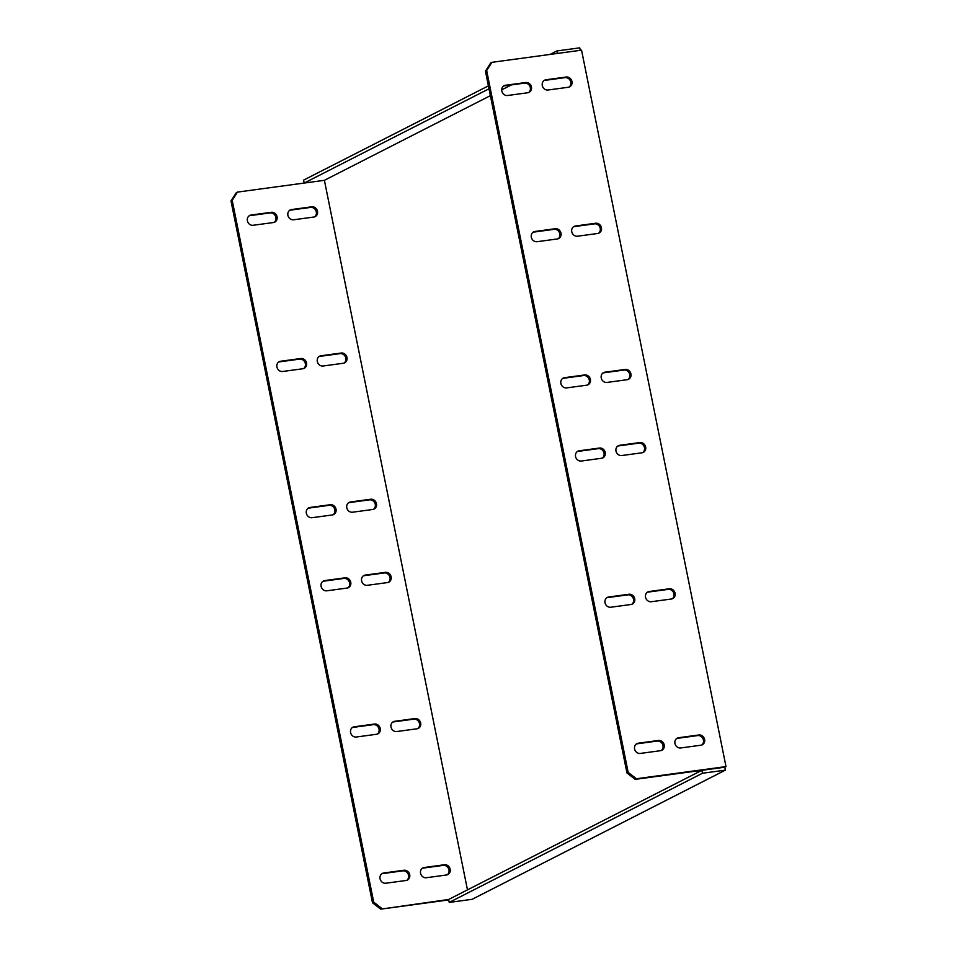 <?xml version="1.0" encoding="UTF-8"?>
<svg xmlns="http://www.w3.org/2000/svg" width="957" height="957" viewBox="0 0 957 957"><rect width="100%" height="100%" fill="white"/><g stroke="black" fill="none" stroke-linecap="round" stroke-linejoin="round"><path stroke-width="1.44" d="M621.751 455.532L641.968 452.793A5.264 4.713 63 0 0 639.898 442.553L619.681 445.292A5.264 4.713 63 0 0 621.751 455.532M617.744 446.082A5.264 4.713 -117 0 1 618.485 445.914L638.702 443.163A5.264 4.713 -117 0 1 642.697 452.625M651.227 601.738L671.443 598.998A5.264 4.713 63 0 0 669.386 588.77L649.169 591.51A5.264 4.713 63 0 0 651.227 601.738M647.231 592.287A5.264 4.713 -117 0 1 647.961 592.12L668.177 589.38A5.264 4.713 -117 0 1 672.185 598.831M680.714 747.955L700.931 745.216A5.264 4.713 63 0 0 698.861 734.976L678.645 737.715A5.264 4.713 63 0 0 675.163 744.247A5.264 4.713 63 0 0 680.714 747.955M676.707 738.493A5.264 4.713 -117 0 1 677.436 738.337L697.653 735.586A5.264 4.713 -117 0 1 701.66 745.048M581.318 461.023L601.534 458.271A5.264 4.713 63 0 0 599.465 448.043L579.248 450.783A5.264 4.713 63 0 0 581.318 461.023M577.31 451.56A5.264 4.713 -117 0 1 578.04 451.393L598.257 448.654A5.264 4.713 -117 0 1 602.264 458.104M610.793 607.228L631.01 604.489A5.264 4.713 63 0 0 628.952 594.249L608.724 596.989A5.264 4.713 63 0 0 610.793 607.228M606.786 597.778A5.264 4.713 -117 0 1 607.528 597.611L627.744 594.859A5.264 4.713 -117 0 1 631.752 604.322M640.269 753.434L660.497 750.695A5.264 4.713 63 0 0 658.428 740.467L638.211 743.206A5.264 4.713 63 0 0 640.269 753.434M636.273 743.984A5.264 4.713 -117 0 1 637.003 743.816L657.22 741.077A5.264 4.713 -117 0 1 661.227 750.527M387.501 582.574A5.264 4.713 63 0 0 385.444 572.346L365.227 575.085A5.264 4.713 63 0 0 367.285 585.313L387.501 582.574M363.289 575.863A5.264 4.713 -117 0 1 364.019 575.695L384.236 572.956A5.264 4.713 -117 0 1 388.243 582.406M416.989 728.791A5.264 4.713 63 0 0 414.919 718.551L394.703 721.291A5.264 4.713 63 0 0 396.772 731.531L416.989 728.791M392.765 722.068A5.264 4.713 -117 0 1 393.506 721.913L413.723 719.162A5.264 4.713 -117 0 1 417.719 728.624M446.464 874.997A5.264 4.713 63 0 0 444.407 864.757L424.19 867.509A5.264 4.713 63 0 0 426.248 877.736L446.464 874.997M422.252 868.286A5.264 4.713 -117 0 1 422.982 868.119L443.199 865.379A5.264 4.713 -117 0 1 447.206 874.83M347.068 588.065A5.264 4.713 63 0 0 345.01 577.825L324.794 580.564A5.264 4.713 63 0 0 326.851 590.804L347.068 588.065M322.856 581.354A5.264 4.713 -117 0 1 323.586 581.186L343.802 578.435A5.264 4.713 -117 0 1 347.81 587.897M376.556 734.27A5.264 4.713 63 0 0 374.486 724.042L354.269 726.782A5.264 4.713 63 0 0 356.339 737.01L376.556 734.27M352.332 727.559A5.264 4.713 -117 0 1 353.073 727.392L373.29 724.652A5.264 4.713 -117 0 1 377.285 734.103M406.031 880.488A5.264 4.713 63 0 0 403.974 870.248L383.757 872.987A5.264 4.713 63 0 0 385.815 883.227L406.031 880.488M381.819 873.765A5.264 4.713 -117 0 1 382.549 873.609L402.765 870.858A5.264 4.713 -117 0 1 406.773 880.32M636.369 778.747L726.004 766.593L581.545 50.159L491.922 62.325L486.658 70.543L628.163 772.359L636.369 778.747L635.173 779.369L722.104 767.574L701.888 770.313L448.642 899.484L380.719 909.15L372.5 902.762L230.996 200.946L236.259 192.728L237.456 192.106L324.399 180.311L304.182 183.05L489.003 88.786M449.228 902.415L472.136 899.305L725.394 770.134L702.474 773.244L449.228 902.415L448.642 899.484M702.474 773.244L701.888 770.313M725.394 770.134L724.796 767.203L726.004 766.593M722.104 767.574L724.796 767.203M507.605 95.497L527.821 92.745A5.264 4.713 63 0 0 525.764 82.517L505.547 85.257A5.264 4.713 63 0 0 507.605 95.497M537.092 241.702L557.309 238.963A5.264 4.713 63 0 0 555.239 228.723L535.023 231.462A5.264 4.713 63 0 0 537.092 241.702M566.568 387.908L586.785 385.169A5.264 4.713 63 0 0 584.727 374.941L564.51 377.68A5.264 4.713 63 0 0 566.568 387.908M548.038 90.006L568.255 87.266A5.264 4.713 63 0 0 566.197 77.027L545.98 79.766A5.264 4.713 63 0 0 548.038 90.006M577.526 236.212L597.742 233.472A5.264 4.713 63 0 0 595.673 223.244L575.456 225.984A5.264 4.713 63 0 0 577.526 236.212M607.001 382.429L627.218 379.69A5.264 4.713 63 0 0 625.16 369.45L604.944 372.189A5.264 4.713 63 0 0 607.001 382.429M635.173 779.369L626.967 772.969L628.163 772.359M486.658 70.543L485.45 71.165L626.967 772.969M485.45 71.165L490.714 62.935L491.922 62.325M503.609 86.034A5.264 4.713 -117 0 1 504.339 85.867L524.556 83.127A5.264 4.713 -117 0 1 528.563 92.578M533.085 232.252A5.264 4.713 -117 0 1 533.827 232.084L554.043 229.333A5.264 4.713 -117 0 1 558.039 238.795M562.572 378.458A5.264 4.713 -117 0 1 563.302 378.29L583.519 375.551A5.264 4.713 -117 0 1 587.526 385.001M544.043 80.555A5.264 4.713 -117 0 1 544.772 80.388L564.989 77.637A5.264 4.713 -117 0 1 568.996 87.099M573.518 226.761A5.264 4.713 -117 0 1 574.26 226.594L594.476 223.854A5.264 4.713 -117 0 1 598.472 233.305M603.006 372.967A5.264 4.713 -117 0 1 603.735 372.811L623.952 370.06A5.264 4.713 -117 0 1 627.959 379.522M372.5 902.762L373.708 902.14L232.192 200.336L230.996 200.946M373.708 902.14L381.915 908.54M467.471 889.878L324.399 180.311L490.391 95.652M237.456 192.106L232.192 200.336M253.15 225.278L273.367 222.538A5.264 4.713 63 0 0 271.31 212.298L251.093 215.038A5.264 4.713 63 0 0 253.15 225.278M282.626 371.483L302.855 368.744A5.264 4.713 63 0 0 300.785 358.516L280.568 361.256A5.264 4.713 63 0 0 282.626 371.483M312.114 517.701L332.33 514.95A5.264 4.713 63 0 0 330.261 504.722L310.044 507.461A5.264 4.713 63 0 0 312.114 517.701M293.584 219.787L313.8 217.048A5.264 4.713 63 0 0 311.743 206.808L291.526 209.559A5.264 4.713 63 0 0 293.584 219.787M323.071 366.005L343.288 363.253A5.264 4.713 63 0 0 341.218 353.025L321.002 355.765A5.264 4.713 63 0 0 323.071 366.005M352.547 512.21L372.763 509.471A5.264 4.713 63 0 0 370.706 499.231L350.477 501.982A5.264 4.713 63 0 0 352.547 512.21M448.725 899.927L380.719 909.15M249.143 215.827A5.264 4.713 -117 0 1 249.885 215.66L270.101 212.909A5.264 4.713 -117 0 1 274.109 222.371M278.631 362.033A5.264 4.713 -117 0 1 279.36 361.866L299.577 359.126A5.264 4.713 -117 0 1 303.584 368.577M308.106 508.239A5.264 4.713 -117 0 1 308.848 508.083L329.064 505.332A5.264 4.713 -117 0 1 333.06 514.794M289.588 210.337A5.264 4.713 -117 0 1 290.318 210.169L310.535 207.43A5.264 4.713 -117 0 1 314.542 216.88M319.064 356.542A5.264 4.713 -117 0 1 319.794 356.375L340.01 353.635A5.264 4.713 -117 0 1 344.018 363.098M348.539 502.76A5.264 4.713 -117 0 1 349.281 502.592L369.498 499.853A5.264 4.713 -117 0 1 373.505 509.303M511.445 84.91L501.743 89.85M550.012 54.441L556.842 50.96L579.751 47.85L580.253 50.338M304.182 183.05L303.584 180.131L488.417 85.855M556.842 50.96L557.345 53.448M639.898 442.553L638.702 443.163M619.681 445.292L618.485 445.914M669.386 588.77L668.177 589.38M649.169 591.51L647.961 592.12M698.861 734.976L697.653 735.586M678.645 737.715L677.436 738.337M599.465 448.043L598.257 448.654M579.248 450.783L578.04 451.393M628.952 594.249L627.744 594.859M608.724 596.989L607.528 597.611M658.428 740.467L657.22 741.077M638.211 743.206L637.003 743.816M384.236 572.956L385.444 572.346M364.019 575.695L365.227 575.085M413.723 719.162L414.919 718.551M393.506 721.913L394.703 721.291M443.199 865.379L444.407 864.757M422.982 868.119L424.19 867.509M343.802 578.435L345.01 577.825M323.586 581.186L324.794 580.564M373.29 724.652L374.486 724.042M353.073 727.392L354.269 726.782M402.765 870.858L403.974 870.248M382.549 873.609L383.757 872.987M604.944 372.189L603.735 372.811M625.16 369.45L623.952 370.06M575.456 225.984L574.26 226.594M595.673 223.244L594.476 223.854M545.98 79.766L544.772 80.388M566.197 77.027L564.989 77.637M564.51 377.68L563.302 378.29M584.727 374.941L583.519 375.551M535.023 231.462L533.827 232.084M555.239 228.723L554.043 229.333M505.547 85.257L504.339 85.867M525.764 82.517L524.556 83.127M349.281 502.592L350.477 501.982M369.498 499.853L370.706 499.231M319.794 356.375L321.002 355.765M340.01 353.635L341.218 353.025M290.318 210.169L291.526 209.559M310.535 207.43L311.743 206.808M308.848 508.083L310.044 507.461M329.064 505.332L330.261 504.722M279.36 361.866L280.568 361.256M299.577 359.126L300.785 358.516M249.885 215.66L251.093 215.038M270.101 212.909L271.31 212.298"/></g></svg>
